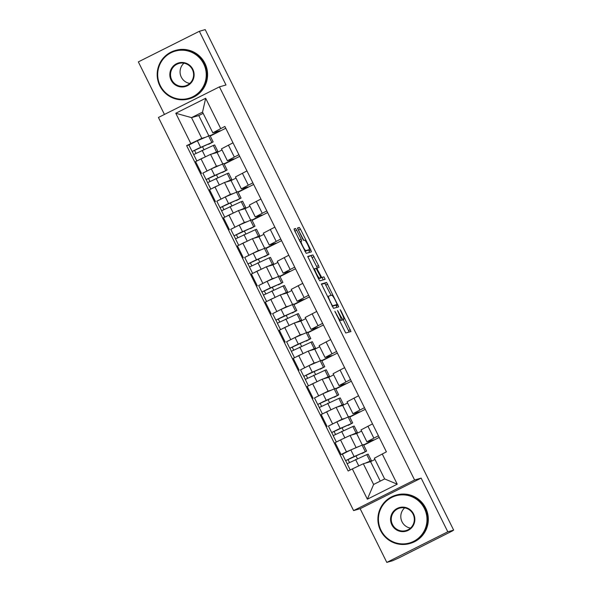 <?xml version="1.0" encoding="UTF-8"?>
<svg xmlns="http://www.w3.org/2000/svg" width="592" height="592" viewBox="0 0 592 592"><rect width="100%" height="100%" fill="white"/><g stroke="black" fill="none" stroke-linecap="round" stroke-linejoin="round"><path stroke-width="0.89" d="M334.85 311.244L345.75 333.015L350.96 331.52L341.029 310.881L340.208 309.697L341.836 313.427A6.32 0.947 63.4 0 1 343.745 319.34L343.286 319.473A6.32 0.947 63.4 0 1 339.556 314.086L337.529 310.474L339.149 314.197A6.32 0.947 63.4 0 1 341.059 320.117A6.32 0.947 63.4 0 1 341.036 320.124L340.6 320.25A6.32 0.947 63.4 0 1 336.87 314.855L334.85 311.244M296.71 230.207L295.549 228.519L294.083 228.941L294.675 230.791L306.205 253.346L311.399 251.852L310.807 249.994L300.455 229.126L299.286 227.446L297.517 227.957L302.549 238.731L303.711 240.419L304.584 240.167A5.284 0.792 63.4 0 1 307.677 244.607A5.284 0.792 63.4 0 1 309.305 249.617A5.284 0.792 63.4 0 1 309.283 249.632L305.864 250.616A5.284 0.792 63.4 0 1 302.778 246.168A5.284 0.792 63.4 0 1 301.143 241.159A5.284 0.792 63.4 0 1 301.165 241.151L301.742 240.981L301.15 239.138L296.71 230.207L294.934 231.095L294.328 230.014M341.991 320.22A6.32 0.947 63.4 0 1 341.969 320.235A6.32 0.947 63.4 0 0 341.969 320.235L343.745 319.34A6.32 0.947 63.4 0 0 343.745 319.34L341.51 320.368L343.286 319.473M421.149 478.107L360.151 508.706L386.805 562.4L447.804 531.801L421.149 478.107L414.592 480.001L219.44 86.861L225.996 84.974L199.349 31.287L205.195 29.6L453.657 530.114L452.71 530.587M447.804 531.801L453.657 530.114M321.389 283.938L333.503 308.343L338.713 306.848L326.584 282.443L321.389 283.938M318.688 279.158L307.736 256.44L312.939 254.945L318.533 265.564L319.132 267.406L317.009 268.021L317.608 269.871L321.715 277.478L323.905 276.849L325.141 279.32L319.858 280.845L318.688 279.158M386.805 562.4L392.651 560.713L399.489 557.605L452.791 530.743M360.151 508.706L353.594 510.6L158.441 117.46L219.44 86.861M199.349 31.287L138.343 61.886L164.443 114.456M363.569 444.918L373.567 439.908L366.899 441.802L378.429 435.779M361.571 431.072L356.636 433.544L350.079 435.431L340.548 439.923L346.446 451.814L358.574 446.575M346.446 451.814L341.022 454.538L342.487 454.116M379.243 437.414L363.717 445.206M372.523 423.887L360.994 429.91L366.899 441.802M340.548 439.923L335.124 442.646L341.022 454.538M349.62 416.812L359.61 411.795L352.943 413.697L364.472 407.666M328.538 426.011L342.028 419.217L344.625 418.47M365.286 409.309L349.761 417.094M358.567 395.774L347.045 401.805L352.943 413.697M347.615 402.96L342.687 405.439L336.123 407.326L321.167 414.541L327.073 426.432M335.664 388.707L345.661 383.69L338.994 385.592L350.523 379.561M314.581 397.898L328.079 391.112L330.669 390.365M351.337 381.204L335.812 388.988M344.618 367.669L333.089 373.7L338.994 385.592M333.666 374.854L328.73 377.333L322.174 379.22L307.218 386.435L313.116 398.32M321.715 360.595L331.705 355.585L325.038 357.487L336.567 351.456M300.632 369.793L314.123 363L316.72 362.26M337.381 353.098L321.856 360.883M330.669 339.564L319.14 345.595L325.038 357.487M319.71 346.749L314.781 349.221L308.225 351.108L293.262 358.323L299.167 370.215M307.759 332.489L317.756 327.48L311.089 329.374L322.618 323.35M286.676 341.688L300.174 334.894L302.764 334.147M323.432 324.986L307.907 332.778M316.713 311.459L305.183 317.482L311.089 329.374M305.761 318.644L300.825 321.116L294.268 323.003L279.313 330.218L285.211 342.109M293.81 304.384L303.8 299.367L297.132 301.269L308.661 295.238M272.727 313.582L286.217 306.789L288.815 306.042M309.475 296.881L293.95 304.673M302.764 283.353L291.234 289.377L297.132 301.269M291.804 290.539L286.876 293.01L280.319 294.897L265.357 302.112L271.262 314.004M279.861 276.279L289.851 271.262L283.183 273.164L294.712 267.133M258.778 285.477L272.268 278.684L274.858 277.937M295.526 268.775L280.001 276.56M288.807 255.241L277.278 261.272L283.183 273.164M277.855 262.426L272.919 264.905L266.363 266.792L251.408 274.007L257.313 285.899M265.904 248.166L275.902 243.157L269.234 245.058L280.756 239.027M244.822 257.365L258.312 250.579L260.909 249.831M281.57 240.67L266.045 248.455M274.858 227.136L263.329 233.167L269.234 245.058M263.899 234.321L258.97 236.8L252.414 238.687L237.451 245.895L243.356 257.786M251.955 220.061L261.945 215.051L255.278 216.953L266.807 210.922M230.873 229.259L244.363 222.466L246.953 221.719M267.621 212.565L252.096 220.35M260.902 199.03L249.373 205.061L255.278 216.953M249.95 206.216L245.014 208.687L238.458 210.574L223.502 217.789L229.407 229.681M237.999 191.956L247.996 186.946L241.329 188.841L252.858 182.817M216.916 201.154L230.414 194.361L233.004 193.614M253.672 184.452L238.139 192.245M246.953 170.925L235.424 176.949L241.329 188.841M236.001 178.111L231.065 180.582L224.509 182.469L209.553 189.684L215.451 201.576M224.05 163.851L234.04 158.834L227.372 160.735L238.902 154.704M202.967 173.049L216.457 166.256L219.055 165.508M239.716 156.347L224.19 164.139M232.996 142.813L221.467 148.844L227.372 160.735M222.044 150.005L217.109 152.477L210.552 154.364L195.597 161.579L201.502 173.471M217.109 152.477L222.777 163.895M231.065 180.582L236.733 192M245.014 208.687L250.682 220.106M258.97 236.8L264.639 248.211M272.919 264.905L278.588 276.323M286.876 293.01L292.544 304.429M300.825 321.116L306.493 332.534M314.781 349.221L320.442 360.639M328.73 377.333L334.399 388.744M342.687 405.439L348.348 416.857M356.636 433.544L362.304 444.962M374.965 459.451L370.585 461.649L363.325 463.743L373.611 484.463L384.637 478.928L374.351 458.208L386.398 451.837L224.871 126.444L212.824 132.823L202.538 112.103L191.512 117.63L201.798 138.35L205.098 137.403M370.585 461.649L380.256 481.126M382.217 453.931L397.247 484.197L367.366 499.189L352.344 468.916L363.325 463.743M201.798 138.35L186.635 145.625L348.163 471.017L352.344 468.916M190.816 143.53L175.787 113.257L205.668 98.272L220.69 128.538M414.592 480.001L353.594 510.6M203.16 113.346L198.779 115.544L191.512 117.63L175.787 113.257M210.093 135.746L220.091 130.728L212.824 132.823M198.779 115.544L208.828 135.79M189.011 144.944L186.635 145.625M357.376 458.696L355.925 455.773M225.767 128.242L210.241 136.027M343.427 430.591L341.976 427.668M329.47 402.486L328.02 399.563M315.521 374.381L314.071 371.45M301.565 346.276L300.114 343.345M287.616 318.163L286.165 315.24M273.667 290.058L272.209 287.135M259.71 261.953L258.26 259.03M245.761 233.847L244.304 230.917M231.805 205.742L230.355 202.812M217.856 177.63L216.406 174.707M203.9 149.524L202.449 146.601M397.247 484.197L384.637 478.928M367.366 499.189L373.611 484.463M202.538 112.103L205.668 98.272M341.059 320.117L341.036 320.124A6.32 0.947 63.4 0 0 341.51 320.368M349.176 332.031L343.16 319.636M331.12 295.386L324.808 283.339L321.389 284.323M336.929 307.359L335.93 305.08M331.779 304.599L332.593 305.775L337.159 304.466L335.472 300.603A6.32 0.947 63.4 0 0 331.735 295.208L328.619 296.111A6.32 0.947 63.4 0 0 328.597 296.118A6.32 0.947 63.4 0 0 330.506 302.031L331.779 304.599L331.409 304.784M335.39 305.354L332.156 306.286M307.736 256.817L312.939 254.945M317.349 267.924L311.155 255.833M319.747 278.255L323.905 276.849M323.328 279.846L322.129 277.737M314.833 268.65A5.284 0.792 63.4 0 0 314.811 268.657A5.284 0.792 63.4 0 0 316.439 273.667A5.284 0.792 63.4 0 0 319.532 278.107L320.738 277.759L320.146 275.909L316.039 268.302L314.833 268.65M320.738 277.759L318.503 278.788M299.915 241.344L294.934 231.095M307.544 250.497A5.284 0.792 63.4 0 1 307.522 250.512A5.284 0.792 63.4 0 0 307.522 250.512L304.85 251.282M303.822 240.389L297.524 228.334L299.286 227.446M309.623 252.362L308.58 249.979M361.919 453.176L362.082 453.509L363.222 452.606L352.011 457.468L345.61 460.687L342.391 454.197L350.841 449.927L363.399 444.577L366.618 451.06L345.61 460.687M362.082 453.509L366.618 451.06M349.443 462.463L347.978 459.503M366.263 462.892L368.091 462.367M368.638 462.211L371.362 460.613L368.143 454.123L366.796 454.619L347.134 463.743L350.227 469.981M371.362 460.613L365.123 463.225M347.171 463.706L345.669 460.68M347.963 425.071L348.133 425.404L349.273 424.501L338.062 429.363L331.661 432.574L328.442 426.092L336.892 421.822L349.45 416.465L352.669 422.954L331.661 432.574M348.133 425.404L352.669 422.954M335.494 434.358L334.021 431.39M352.314 434.787L354.134 434.262M354.689 434.106L357.413 432.5L354.186 426.018L352.847 426.506L333.178 435.638L336.352 442.032M357.413 432.5L351.167 435.12M342.383 439.012L338.528 440.936M333.222 435.594L331.72 432.567M334.014 396.966L334.184 397.299L335.316 396.396L324.105 401.258L317.704 404.469L314.485 397.987L322.936 393.717L335.494 388.359L338.713 394.849L317.704 404.469M334.184 397.299L338.713 394.849M321.537 406.245L320.072 403.285M338.365 406.682L340.185 406.156M340.733 406.001L343.456 404.395L340.237 397.913L338.89 398.401L319.229 407.533L322.396 413.919M343.456 404.395L337.218 407.007M328.427 410.907L324.571 412.831M319.266 407.488L317.763 404.462M424.405 508.498A24.553 24.265 -106.1 0 0 391.793 497.406A24.553 24.265 -106.1 0 0 381.011 530.269A24.553 24.265 -106.1 0 0 413.616 541.369A24.553 24.265 -106.1 0 0 424.405 508.498M380.56 530.513A25.153 24.864 73.9 0 1 395.833 495.186A25.153 24.864 73.9 0 1 425.026 508.21A25.153 24.864 73.9 0 1 409.753 543.53A25.153 24.864 73.9 0 1 380.56 530.513M413.556 513.945A12.277 12.129 73.9 0 1 408.162 530.373A12.277 12.129 73.9 0 1 391.86 524.83A12.277 12.129 73.9 0 1 397.247 508.395A12.277 12.129 73.9 0 1 413.556 513.945M392.481 524.534A11.67 11.537 -106.1 0 0 406.023 530.573A11.67 11.537 -106.1 0 0 413.105 514.189A11.67 11.537 -106.1 0 0 399.563 508.143A11.67 11.537 -106.1 0 0 392.481 524.534M410.485 528.108A11.67 11.537 73.9 0 1 404.662 507.862M395.833 495.186L396.485 495.001A25.153 24.864 73.9 0 1 425.67 508.025A25.153 24.864 73.9 0 1 410.397 543.345L409.753 543.53M203.67 63.84A24.553 24.265 -106.1 0 0 171.058 52.74A24.553 24.265 -106.1 0 0 160.277 85.603A24.553 24.265 -106.1 0 0 192.881 96.703A24.553 24.265 -106.1 0 0 203.67 63.84M159.833 85.847A25.153 24.864 73.9 0 1 175.106 50.527A25.153 24.864 73.9 0 1 204.292 63.544A25.153 24.864 73.9 0 1 189.018 98.871A25.153 24.864 73.9 0 1 159.833 85.847M192.822 69.279A12.277 12.129 73.9 0 1 187.427 85.714A12.277 12.129 73.9 0 1 171.125 80.164A12.277 12.129 73.9 0 1 176.52 63.729A12.277 12.129 73.9 0 1 192.822 69.279M171.747 79.868A11.67 11.537 -106.1 0 0 185.289 85.914A11.67 11.537 -106.1 0 0 192.378 69.523A11.67 11.537 -106.1 0 0 178.836 63.485A11.67 11.537 -106.1 0 0 171.747 79.868M189.751 83.442A11.67 11.537 73.9 0 1 183.927 63.203M175.106 50.527L175.75 50.342A25.153 24.864 73.9 0 1 204.936 63.359A25.153 24.864 73.9 0 1 189.662 98.679L189.018 98.871M320.065 368.853L320.228 369.193L321.367 368.291L310.156 373.152L303.755 376.364L300.536 369.874L308.987 365.612L321.545 360.254L324.764 366.737L303.755 376.364M320.228 369.193L324.764 366.737M307.588 378.14L306.116 375.18M324.409 378.577L326.229 378.051M326.784 377.888L329.507 376.29L326.288 369.8L324.941 370.296L305.272 379.428L308.447 385.814M329.507 376.29L323.262 378.902M314.478 382.795L310.622 384.726M305.317 379.383L303.814 376.357M306.108 340.748L306.279 341.081L307.411 340.185L296.2 345.047L289.799 348.259L286.58 341.769L295.031 337.499L307.588 332.149L310.815 338.631L289.799 348.259M306.279 341.081L310.815 338.631M293.632 350.035L292.167 347.075M310.46 350.471L312.28 349.946M312.828 349.783L315.551 348.185L312.332 341.695L310.985 342.191L291.323 351.322L294.49 357.709M315.551 348.185L309.313 350.797M300.521 354.689L296.666 356.613M291.368 351.278L289.865 348.251M292.159 312.643L292.322 312.976L293.462 312.073L282.251 316.935L275.85 320.146L272.631 313.664L281.082 309.394L293.639 304.044L296.858 310.526L275.85 320.146M292.322 312.976L296.858 310.526M279.683 321.93L278.21 318.962M296.503 322.359L298.331 321.833M298.879 321.678L301.602 320.072L298.383 313.59L297.036 314.086L277.367 323.21L280.541 329.603M301.602 320.072L295.364 322.692M286.572 326.584L282.717 328.508M277.411 323.165L275.909 320.146M278.203 284.537L278.373 284.87L279.513 283.968L268.294 288.829L261.901 292.041L258.674 285.559L267.125 281.289L279.69 275.931L282.909 282.421L261.901 292.041M278.373 284.87L282.909 282.421M265.734 293.824L264.261 290.857M282.554 294.254L284.375 293.728M284.922 293.573L287.645 291.967L284.426 285.485L283.08 285.973L263.418 295.105L266.592 301.498M287.645 291.967L281.407 294.587M272.623 298.479L268.761 300.403M263.462 295.06L261.96 292.034M264.254 256.425L264.417 256.765L265.556 255.862L254.345 260.724L247.944 263.936L244.725 257.453L253.176 253.184L265.734 247.826L268.953 254.316L247.944 263.936M264.417 256.765L268.953 254.316M251.778 265.712L250.305 262.752M268.598 266.148L270.426 265.623M270.973 265.468L273.696 263.862L270.477 257.379L269.131 257.868L249.469 266.999L252.636 273.386M273.696 263.862L267.458 266.474M258.667 270.366L254.812 272.298M249.506 266.955L248.004 263.928M250.298 228.32L250.468 228.66L251.607 227.757L240.389 232.619L233.995 235.831L230.776 229.341L239.227 225.078L251.785 219.721L255.004 226.203L233.995 235.831M250.468 228.66L255.004 226.203M237.829 237.607L236.356 234.647M254.649 238.043L256.469 237.518M257.017 237.355L259.74 235.757L256.521 229.267L255.174 229.763L235.512 238.894L238.687 245.28M259.74 235.757L253.502 238.369M244.718 242.261L240.863 244.193M235.557 238.85L234.055 235.823M236.349 200.214L236.511 200.547L237.651 199.652L226.44 204.514L220.039 207.725L216.82 201.236L225.271 196.966L237.829 191.616L241.048 198.098L220.039 207.725M236.511 200.547L241.048 198.098M223.872 209.501L222.407 206.541M240.692 209.931L242.52 209.413M243.068 209.25L245.791 207.651L242.572 201.162L241.225 201.657L221.563 210.789L224.731 217.175M245.791 207.651L239.553 210.264M230.762 214.156L226.906 216.08M221.6 210.745L220.098 207.718M222.392 172.109L222.562 172.442L223.702 171.539L212.491 176.401L206.09 179.613L202.871 173.13L211.322 168.861L223.88 163.503L227.099 169.993L206.09 179.613M222.562 172.442L227.099 169.993M209.923 181.396L208.451 178.429M226.743 181.825L228.564 181.3M229.111 181.145L231.835 179.539L228.616 173.056L227.269 173.552L207.607 182.676L210.782 189.07M231.835 179.539L225.596 182.158M216.813 186.051L212.957 187.975M207.651 182.632L206.149 179.613M208.443 144.004L208.606 144.337L209.746 143.434L198.535 148.296L192.134 151.508L188.915 145.025L197.365 140.755L209.923 135.398L213.142 141.888L192.134 151.508M208.606 144.337L213.142 141.888M195.967 153.284L194.502 150.324M212.787 153.72L214.615 153.195M215.162 153.039L217.886 151.434L214.667 144.951L213.32 145.44L193.658 154.571L196.825 160.957M217.886 151.434L211.647 154.053M202.856 157.946L199.001 159.87M193.695 154.527L192.193 151.5M214.977 186.961L220.875 198.853M228.926 215.074L234.832 226.965M242.875 243.179L248.781 255.071M256.832 271.284L262.737 283.176M270.781 299.389L276.686 311.281M284.737 327.494L290.635 339.386M298.686 355.607L304.591 367.499M312.643 383.712L318.54 395.604M326.592 411.817L332.497 423.709M201.021 158.856L206.926 170.748M210.552 154.364L216.457 166.256M224.509 182.469L230.414 194.361M242.365 173.227L248.263 185.118M238.458 210.574L244.363 222.466M256.314 201.332L262.219 213.224M252.414 238.687L258.312 250.579M270.263 229.437L276.168 241.329M266.363 266.792L272.268 278.684M284.219 257.542L290.124 269.434M280.319 294.897L286.217 306.789M298.168 285.655L304.073 297.547M294.268 323.003L300.174 334.894M312.125 313.76L318.03 325.652M308.225 351.108L314.123 363M326.074 341.865L331.979 353.757M322.174 379.22L328.079 391.112M340.03 369.97L345.928 381.862M336.123 407.326L342.028 419.217M353.979 398.083L359.884 409.967M350.079 435.431L355.984 447.323M367.935 426.188L373.833 438.08M228.408 145.121L234.314 157.013M336.5 315.04L336.87 314.855M339.386 320.857L340.6 320.25M337.98 311.836L338.35 311.651M339.186 314.271L339.556 314.086M340.659 311.066L341.029 310.881M348.584 330.558L350.36 329.67M335.294 312.606L335.664 312.421M324.808 283.339L326.584 282.443M325.977 285.018L327.753 284.13M336.337 305.886L338.113 304.998M332.038 306.057L332.593 305.775M335.375 305.354L337.159 304.466L335.383 305.354M330.136 302.216L330.506 302.031M312.324 257.52L314.1 256.632M316.757 266.452L318.533 265.564M316.224 268.413L317.001 268.028L316.224 268.413M317.238 270.056L317.608 269.871M320.176 275.983L320.546 275.791M319.939 278.373L321.715 277.478M313.745 269.197L314.796 268.664L313.738 269.19M318.437 278.654L319.532 278.107M318.955 278.654L320.731 277.759M299.367 240.026L301.15 239.138M300.092 241.691L301.128 241.173L300.092 241.691M304.784 251.156L305.864 250.616M298.671 230.022L300.455 229.126M309.031 250.89L310.807 249.994M294.069 229.259L295.549 228.519M365.271 451.555L362.052 445.066M354.06 456.417L350.841 449.927M370.015 461.101L366.796 454.619M358.767 465.889L355.585 459.481M351.322 423.45L348.103 416.96M340.111 428.312L336.892 421.822M356.066 432.996L352.847 426.506M344.833 437.814L341.628 431.368M337.373 395.338L334.147 388.855M326.155 400.199L322.936 393.717M342.109 404.891L338.89 398.401M330.876 409.708L327.679 403.263M323.417 367.232L320.198 360.75M312.206 372.094L308.987 365.612M328.16 376.778L324.941 370.296M316.927 381.603L313.723 375.158M309.468 339.127L306.249 332.637M298.257 343.989L295.031 337.499M314.204 348.673L310.985 342.191M302.971 353.491L299.774 347.053M295.512 311.022L292.293 304.532M284.301 315.884L281.082 309.394M300.255 320.568L297.036 314.086M289.022 325.385L285.825 318.947M281.563 282.909L278.344 276.427M270.352 287.771L267.125 281.289M286.299 292.463L283.08 285.973M275.065 297.28L271.869 290.835M267.606 254.804L264.387 248.322M256.395 259.666L253.176 253.184M272.35 264.358L269.131 257.868M261.116 269.175L257.92 262.73M253.657 226.699L250.438 220.217M242.446 231.561L239.227 225.078M258.393 236.245L255.174 229.763M247.16 241.07L243.963 234.624M239.701 198.594L236.482 192.104M228.49 203.456L225.271 196.966M244.444 208.14L241.225 201.657M233.211 212.957L230.014 206.519M225.752 170.489L222.533 163.999M214.541 175.35L211.322 168.861M230.495 180.035L227.269 173.552M219.255 184.852L216.058 178.414M211.803 142.376L208.576 135.894M200.584 147.238L197.365 140.755M216.539 151.929L213.32 145.44M205.306 156.747L202.109 150.301"/></g></svg>
